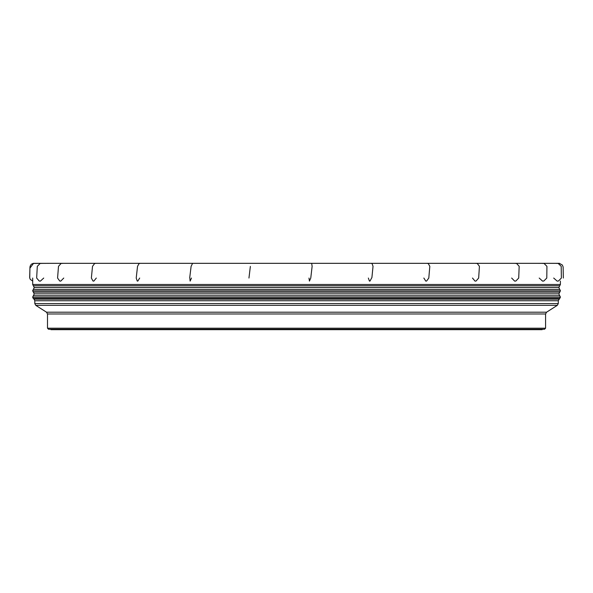 <?xml version="1.0" encoding="UTF-8"?>
<svg xmlns="http://www.w3.org/2000/svg" width="593" height="593" viewBox="0 0 593 593"><rect width="100%" height="100%" fill="white"/><g stroke="black" fill="none" stroke-linecap="round" stroke-linejoin="round"><path stroke-width="0.89" d="M339.863 329.256L48.552 329.256L50.924 329.256L50.924 329.671L542.158 329.671L542.158 329.256L544.53 329.256L339.863 329.256M563.35 278.05L563.12 266.924L562.342 265.027L559.377 263.336L33.549 263.336L29.924 268.155L29.739 278.05L29.924 268.155M29.657 277.554L29.969 266.843M30.095 266.309L30.762 264.975M31.259 264.278L32.993 263.47M33.075 263.433L50.42 263.336M33.112 263.418L33.645 263.336M43.726 278.05L40.413 281.112L39.227 281.023L36.655 278.05L37.307 266.331L40.213 263.411L41.769 263.425M63.755 278.05L60.76 281.112L59.737 281.023L57.573 278.05L58.499 266.331L61.131 263.411L62.487 263.425M96.318 278.05L93.82 281.112L92.997 281.023L91.366 278.05L92.515 266.331L94.724 263.411L95.814 263.425M139.681 278.05L137.798 281.112L137.228 281.023L136.22 278.05L137.532 266.331L139.199 263.411L139.955 263.425M191.487 278.05L190.131 281.104L189.745 277.531L191.109 266.331L192.54 263.425M250.365 266.398L248.956 278.05L250.365 266.398M308.99 278.05L309.427 281.112L310.769 278.05L312.126 266.331L311.666 263.336M368.357 278.05L369.395 281.038L369.965 281.104L371.915 277.531L373.034 266.331L371.996 263.411L371.24 263.425M423.847 278.05L425.781 281.112L426.619 281.023L428.798 278.05L429.821 266.331L428.153 263.411L427.064 263.425M472.488 278.05L475.03 281.112L476.075 281.023L478.662 278.05L479.426 266.331L477.217 263.411L475.868 263.425M511.64 278.05L514.657 281.112L515.851 281.023L518.712 278.05L519.179 266.331L516.547 263.411L514.998 263.425M539.2 278.05L542.536 281.112L543.811 281.023L546.79 278.05L546.931 266.331L544.026 263.411L542.365 263.425M553.692 278.05L557.153 281.112L558.443 281.023L561.386 278.05L561.2 266.331L558.169 263.411L556.479 263.425M76.786 263.336L77.639 263.336M116.013 263.336L116.658 263.336M164.973 263.336L166.114 263.336M342.072 263.336L341.679 263.336M400.557 263.336L399.912 263.336M453.445 263.336L452.6 263.336M497.875 263.336L496.852 263.336M531.461 263.336L530.335 263.336M552.387 263.336L551.216 263.336M559.629 263.359L558.369 263.336M552.491 263.336L551.416 263.336M531.669 263.336L530.728 263.336M498.172 263.336L497.416 263.336M453.815 263.336L453.297 263.336M221.441 263.344L221.99 263.336M116.354 263.336L117.295 263.336M77.046 263.336L78.12 263.336M49.56 263.336L50.716 263.336M35.291 263.336L36.41 263.336M560.392 281.038L560.392 284.484L32.689 284.484L32.689 278.05M545.582 328.203L545.582 313.979L47.499 313.979L47.499 328.203L545.582 328.203L544.53 329.256M557.316 305.343L35.773 305.343L34.794 303.572L558.287 303.572L557.316 305.343L546.553 312.207L46.528 312.207L35.773 305.343M559.014 299.154L34.068 299.154L34.794 300.747L558.287 300.747L560.392 297.241L32.689 297.241L33.238 298.442L559.844 298.442M560.392 297.241L32.689 297.241M33.341 292.141L34.209 293.846L558.88 293.846L560.392 290.866L32.689 290.866L33.341 292.141L559.74 292.141M34.209 293.846L558.88 293.846M32.689 297.034L33.341 295.759L559.74 295.759L558.88 294.054M560.392 290.866L32.689 290.866M559.74 285.767L558.88 287.464L34.209 287.464L33.341 285.767L559.74 285.767L560.392 284.484M34.209 287.464L558.88 287.464M32.689 290.652L33.341 289.377L559.74 289.377L558.88 287.679M47.499 328.203L48.552 329.256M34.794 300.747L34.794 303.572M558.287 300.747L558.287 303.572M34.068 299.154L33.238 298.442M33.341 295.759L34.209 294.054M560.392 297.034L559.74 295.759M33.341 285.767L32.689 284.484M33.341 289.377L34.209 287.679M560.392 290.652L559.74 289.377M46.528 312.207L47.499 313.979M545.582 313.979L546.553 312.207M47.062 263.329L298.509 263.329M479.122 263.329L559.622 263.351M559.458 263.329L49.464 263.329M33.089 263.425L31.184 264.308M29.732 278.05L30.354 279.473L32.689 281.045"/></g></svg>
